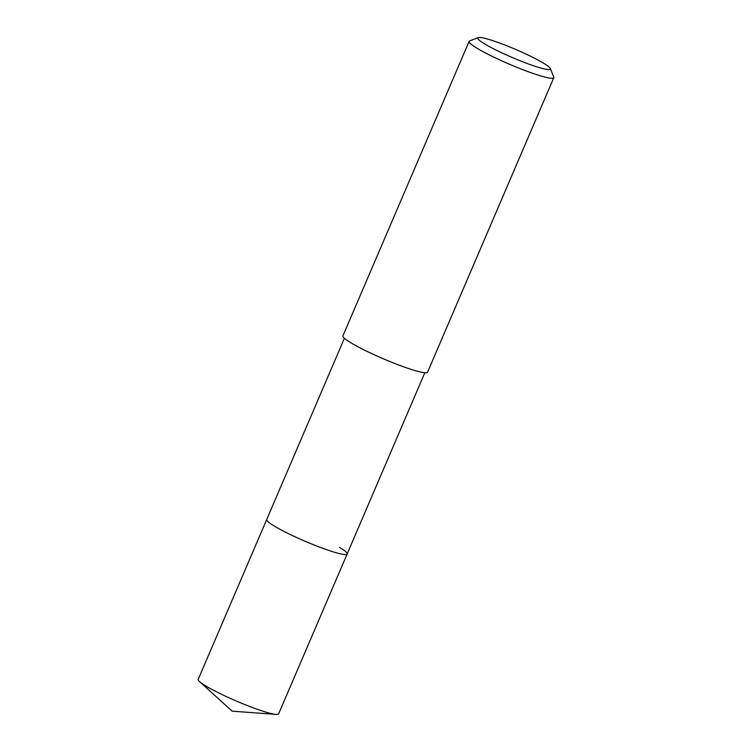 <?xml version="1.0" encoding="UTF-8"?>
<svg xmlns="http://www.w3.org/2000/svg" width="752" height="752" viewBox="0 0 752 752"><rect width="100%" height="100%" fill="white"/><g stroke="black" fill="none" stroke-linecap="round" stroke-linejoin="round"><path stroke-width="1.13" d="M344.397 338.259L198.19 679.385A43.757 4.879 23.2 0 0 199.553 681.603A43.757 4.879 23.2 0 0 205.907 686.021A43.757 4.879 23.2 0 0 243.836 704.163A43.757 4.879 23.2 0 0 276.078 714.4A43.757 4.879 23.2 0 0 278.635 713.855L347.151 553.98A43.757 4.879 -156.8 0 1 318.519 546.713A43.757 4.879 -156.8 0 1 274.424 526.146A43.757 4.879 -156.8 0 1 266.716 519.5A43.757 4.879 23.2 0 0 274.424 526.146A43.757 4.879 23.2 0 0 318.519 546.713A43.757 4.879 23.2 0 0 347.151 553.98A43.757 4.879 -156.8 0 0 339.443 547.343M469.135 41.369L342.912 335.881A46.06 5.132 23.2 0 0 351.024 342.865A46.06 5.132 23.2 0 0 397.432 364.523A46.06 5.132 23.2 0 0 427.578 372.174L553.81 77.663A46.06 5.132 -156.8 0 1 523.665 70.011A46.06 5.132 -156.8 0 1 477.257 48.363A46.06 5.132 -156.8 0 1 469.135 41.369A46.06 5.132 -156.8 0 1 469.633 40.956L478.187 37.6A39.48 4.399 -156.8 0 1 505.57 45.28A39.48 4.399 -156.8 0 1 543.376 63.074A39.48 4.399 -156.8 0 1 550.304 68.507A39.48 4.399 -156.8 0 1 526.438 63.234A39.48 4.399 -156.8 0 1 484.72 43.945A39.48 4.399 -156.8 0 1 478.187 37.6M550.304 68.507L553.773 77.024A46.06 5.132 -156.8 0 1 553.81 77.663M276.078 714.4L232.18 711.166L199.553 681.603M424.833 372.738L347.151 553.98"/></g></svg>
